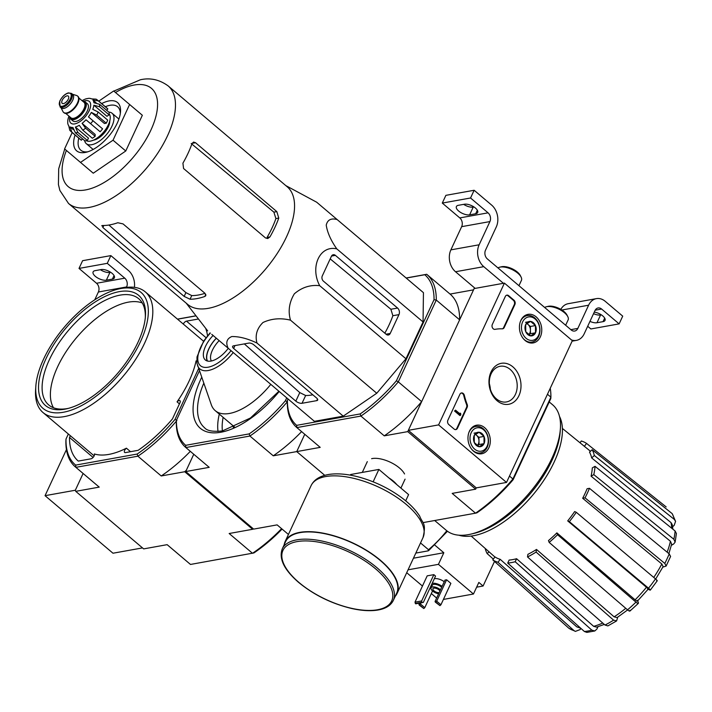 <?xml version="1.0" encoding="UTF-8"?>
<svg xmlns="http://www.w3.org/2000/svg" width="712" height="712" viewBox="0 0 712 712"><rect width="100%" height="100%" fill="white"/><g stroke="black" fill="none" stroke-linecap="round" stroke-linejoin="round"><path stroke-width="1.07" d="M506.526 482.433L438.601 424.895L504.416 283.118L572.341 340.665L506.526 482.433L476.257 487.88L408.332 430.342L438.601 424.895M536.083 316.822A14.516 11.054 -100.2 0 1 541.645 332.166A14.516 11.054 -100.2 0 1 532.941 342.962A14.516 11.054 -100.2 0 1 519.716 330.599A14.516 11.054 -100.2 0 1 527.806 314.401A14.516 11.054 -100.2 0 1 536.083 316.822M484.632 427.663A14.516 11.054 -100.2 0 1 490.194 443.006A14.516 11.054 -100.2 0 1 481.49 453.811A14.516 11.054 -100.2 0 1 468.265 441.44A14.516 11.054 -100.2 0 1 476.355 425.242A14.516 11.054 -100.2 0 1 484.632 427.663M512.862 366.849A20.817 15.851 -100.2 0 1 513.147 402.529A20.817 15.851 -100.2 0 1 488.966 382.041A20.817 15.851 -100.2 0 1 512.862 366.849M457.433 428.277A3.159 2.412 -100.2 0 1 455.876 429.594A3.159 2.412 -100.2 0 1 454.123 429.06L448.809 424.566A3.159 2.412 -100.2 0 1 447.884 420.187L459.916 394.27A3.159 2.412 -100.2 0 1 461.483 392.953A3.159 2.412 -100.2 0 1 464.358 395.4A55.367 42.168 -100.2 0 0 467.17 404.425A3.159 2.412 -100.2 0 1 467.134 407.397L457.433 428.277L456.828 428.384A3.159 2.412 -100.2 0 1 455.564 429.621M504.221 327.493A3.159 2.412 -100.2 0 1 502.663 328.802A3.159 2.412 -100.2 0 1 502.254 328.828A55.367 42.168 -100.2 0 0 495.187 329.318A55.367 42.168 -100.2 0 0 495.027 329.345A3.159 2.412 -100.2 0 1 495.018 329.345A3.159 2.412 -100.2 0 1 492.508 327.876A3.159 2.412 -100.2 0 1 492.33 324.432L505.324 296.45A3.159 2.412 -100.2 0 1 506.882 295.142A3.159 2.412 -100.2 0 1 508.635 295.676L513.948 300.17A3.159 2.412 -100.2 0 1 514.874 304.549L504.221 327.493L503.615 327.6A3.159 2.412 -100.2 0 1 502.352 328.837M408.332 430.342L474.139 288.565L504.416 283.118M510.112 369.368A18.103 13.786 -100.2 0 1 517.072 388.334A18.103 13.786 -100.2 0 1 506.472 401.942A18.103 13.786 -100.2 0 1 489.696 386.563A18.103 13.786 -100.2 0 1 500.055 366.297A18.103 13.786 -100.2 0 1 510.112 369.368M489.367 383.795A18.103 13.786 -100.2 0 1 490.346 389.268M461.18 393.033A3.159 2.412 -100.2 0 1 463.752 395.516L464.358 395.4M456.828 428.384L466.52 407.504A3.159 2.412 -100.2 0 0 466.565 404.532A55.367 42.168 -100.2 0 1 463.752 395.516M460.815 414.624L460.459 415.399L455.155 410.904L455.511 410.13L459.997 413.921L460.646 413.396L460.815 414.624M455.511 410.13L454.55 411.011L459.854 415.505L460.459 415.399M459.569 413.565L460.326 413.129M454.55 411.011L455.155 410.904M506.588 295.222A3.159 2.412 -100.2 0 1 508.03 295.783L513.343 300.277A3.159 2.412 -100.2 0 1 514.269 304.656L503.615 327.6M483.991 436.412L484.044 443.638L479.203 446.718L474.299 442.57L474.245 435.335L479.087 432.255L483.991 436.412A7.307 5.562 -100.2 0 1 484.044 443.638A7.307 5.562 -100.2 0 1 479.203 446.718A7.307 5.562 -100.2 0 1 474.299 442.57A7.307 5.562 -100.2 0 1 474.245 435.335A7.307 5.562 -100.2 0 1 479.087 432.255A7.307 5.562 -100.2 0 1 483.991 436.412L478.945 437.319L475.42 434.329M471.184 432.745A11.864 9.034 -100.2 0 1 487.008 434.489A11.864 9.034 -100.2 0 1 479.238 451.23A11.864 9.034 -100.2 0 1 471.184 432.745M468.825 432.691A13.448 10.244 -100.2 0 1 469.119 432.024A13.448 10.244 -100.2 0 1 475.758 426.435A13.448 10.244 -100.2 0 1 488.218 437.853A13.448 10.244 -100.2 0 1 480.52 452.903A13.448 10.244 -100.2 0 1 471.842 449.45M475.242 434.453A6.328 4.815 -100.2 0 1 476.497 435.237A6.328 4.815 -100.2 0 1 478.971 440.933L478.945 437.319M477.307 445.623L479.007 444.546L478.971 440.933A6.328 4.815 -100.2 0 1 478.348 443.994A6.328 4.815 -100.2 0 1 477.236 445.578M479.007 444.546L484.044 443.638M474.041 433.163L479.087 432.255M535.442 325.562L535.504 332.798L530.654 335.877L525.75 331.721L525.696 324.494L530.538 321.415L535.442 325.562A7.307 5.562 -100.2 0 1 535.504 332.798A7.307 5.562 -100.2 0 1 530.654 335.877A7.307 5.562 -100.2 0 1 525.75 331.721A7.307 5.562 -100.2 0 1 525.696 324.494A7.307 5.562 -100.2 0 1 530.538 321.415A7.307 5.562 -100.2 0 1 535.442 325.562L530.396 326.47L526.871 323.488M522.635 321.904A11.864 9.034 -100.2 0 1 538.468 323.649A11.864 9.034 -100.2 0 1 530.689 340.389A11.864 9.034 -100.2 0 1 522.635 321.904M520.285 321.851A13.448 10.244 -100.2 0 1 520.57 321.183A13.448 10.244 -100.2 0 1 527.209 315.594A13.448 10.244 -100.2 0 1 539.669 327.013A13.448 10.244 -100.2 0 1 531.971 342.063A13.448 10.244 -100.2 0 1 523.293 338.609M526.702 323.613A6.328 4.815 -100.2 0 1 527.948 324.396A6.328 4.815 -100.2 0 1 530.422 330.092L530.396 326.47M528.758 334.782L530.458 333.705L530.422 330.092A6.328 4.815 -100.2 0 1 529.799 333.145A6.328 4.815 -100.2 0 1 528.687 334.729M530.458 333.705L535.504 332.798M525.492 322.322L530.538 321.415M503.402 283.296L483.768 266.662A15.815 12.051 -100.2 0 1 479.14 244.786L489.909 221.583A6.328 4.815 -100.2 0 0 488.058 212.835L470.543 197.998L474.139 190.264L491.645 205.1A15.815 12.051 -100.2 0 1 496.273 226.977L485.504 250.179A6.328 4.815 -100.2 0 0 487.364 258.928L571.202 329.959A6.328 4.815 -100.2 0 0 574.717 331.036A6.328 4.815 -100.2 0 0 577.841 328.401L588.61 305.208A15.815 12.051 -100.2 0 1 596.425 298.622A15.815 12.051 -100.2 0 1 605.209 301.31L622.715 316.146L619.129 323.88L601.613 309.044A6.328 4.815 -100.2 0 0 598.107 307.967A6.328 4.815 -100.2 0 0 594.974 310.601L584.205 333.795A15.815 12.051 -100.2 0 1 576.4 340.38A15.815 12.051 -100.2 0 1 571.514 339.962M475.153 288.378L455.52 271.744A15.815 12.051 -100.2 0 1 450.883 249.868L461.652 226.665L489.909 221.583M470.543 197.998L442.294 203.08L459.801 217.916A6.328 4.815 -100.2 0 1 461.652 226.665M469.626 214.837L475.687 213.751A8.384 3.685 24.9 0 0 477.663 212.514A8.384 3.685 24.9 0 0 473.649 206.747A8.384 3.685 24.9 0 0 464.438 204.219L458.377 205.305A8.384 3.685 24.9 0 0 456.401 206.542A8.384 3.685 24.9 0 0 460.415 212.31A8.384 3.685 24.9 0 0 469.626 214.837L473.222 207.103A8.384 3.685 24.9 0 1 463.663 204.362M442.294 203.08L445.881 195.346L474.139 190.264M473.987 206.97L473.222 207.103M560.825 309.364A15.815 12.051 -100.2 0 1 568.167 303.704L596.425 298.622M601.346 314.864L600.572 314.998A8.384 3.685 24.9 0 1 593.559 313.654M587.703 326.274L590.871 328.962L619.129 323.88M600.572 314.998L596.985 322.732L603.037 321.646A8.384 3.685 24.9 0 0 605.022 320.409A8.384 3.685 24.9 0 0 602.281 315.532A8.384 3.685 24.9 0 0 594.28 312.114M596.985 322.732A8.384 3.685 24.9 0 1 589.972 321.388M565.648 325.259L568.114 319.946A13.448 5.91 -155.1 0 0 567.776 316.6L566.974 315.042A11.864 5.215 -155.1 0 0 558.715 308.269A11.864 5.215 -155.1 0 0 548.204 306.329L546.505 306.73A13.448 5.91 -155.1 0 0 544.689 307.495M567.776 316.6A13.448 5.91 -155.1 0 0 558.413 308.928A13.448 5.91 -155.1 0 0 546.505 306.73M518.95 285.699L521.424 280.386A13.448 5.91 -155.1 0 0 521.077 277.039L520.285 275.473A11.864 5.215 -155.1 0 0 512.017 268.709A11.864 5.215 -155.1 0 0 501.515 266.76L499.806 267.16A13.448 5.91 -155.1 0 0 497.991 267.935M521.077 277.039A13.448 5.91 -155.1 0 0 511.714 269.367A13.448 5.91 -155.1 0 0 499.806 267.16M167.133 544.662L189.979 564.02A99.662 47.473 -49.7 0 0 190.496 564.447L167.151 544.662L143.664 548.89L75.739 491.342L75.33 490.239L83.108 473.471L75.33 490.239L45.052 495.677L112.977 553.224L142.507 547.911M66.439 449.61L45.052 495.677M126.407 287.408L126.629 286.927A6.328 4.815 -100.2 0 0 124.778 278.178L107.272 263.342L110.858 255.608L128.374 270.444A15.815 12.051 -100.2 0 1 134.408 287.345M94.758 299.797L98.381 292.009L126.629 286.927M107.272 263.342L79.014 268.424L96.529 283.26A6.328 4.815 -100.2 0 1 98.381 292.009M106.355 280.181L112.407 279.095A8.384 3.685 24.9 0 0 114.383 277.858A8.384 3.685 24.9 0 0 110.369 272.091A8.384 3.685 24.9 0 0 101.157 269.563L95.105 270.649A8.384 3.685 24.9 0 0 93.121 271.886A8.384 3.685 24.9 0 0 97.135 277.653A8.384 3.685 24.9 0 0 106.355 280.181L109.942 272.447A8.384 3.685 24.9 0 1 100.383 269.697M79.014 268.424L82.601 260.69L110.858 255.608M110.716 272.313L109.942 272.447M199.405 370.818L176.407 420.365L176.3 421.798A100.454 47.846 -49.7 0 0 185.85 447.554A100.454 47.846 -49.7 0 0 185.859 447.554L249.912 436.038L273.257 455.813L296.735 451.595L324.743 475.322L296.735 451.595L304.763 434.284L296.735 451.595L320.204 447.367A100.454 47.846 130.3 0 1 320.195 447.367M675.581 521.371L674.335 519.431A77.866 37.086 -49.7 0 0 672.19 513.637L675.581 521.371L674.184 525.322L672.626 526.755M675.118 542.17L673.855 539.269A77.866 37.086 -49.7 0 0 675.092 530.974L676.4 533.546L675.118 542.17L673.632 544.03L671.389 545.303M666.129 566.067L664.794 563.423A77.866 37.086 -49.7 0 0 669.218 553.883L670.597 556.455L666.129 566.067L662.854 567.126M657.247 580.805L650.296 590.132L648.116 589.269M637.694 600.83L638.335 602.557C638.673 603.847 637.881 603.705 635.941 602.147L557.567 534.712L556.882 532.879L635.104 599.833A73.158 34.843 -49.7 0 0 646.452 587.258L567.704 520.89L569.351 521.647L648.525 588.201A77.866 37.086 -49.7 0 0 655.476 578.874L576.302 512.32L574.655 511.563A71.138 33.882 130.3 0 1 567.704 520.89M617.722 617.188L616.583 620.944L607.87 625.901L605.004 625.038A77.866 37.086 -49.7 0 0 613.602 620.152L536.1 552.067L536.492 549.442L614.127 616.832A73.158 34.843 -49.7 0 0 625.75 608.315M597.991 626.72L596.914 629.043L594.787 630.974L586.839 632.398L584.383 631.491A77.866 37.086 -49.7 0 0 591.85 630.147L515.185 561.741L516.583 558.724L593.657 626.329A73.158 34.843 -49.7 0 0 602.735 623.044M580.956 628.438L580.093 629.595L575.394 631.393L568.799 628.207A77.866 37.086 -49.7 0 0 573.997 630.618L497.991 562.266L500.189 559.312L576.827 626.88A73.158 34.843 -49.7 0 0 579.951 627.539M493.336 559.125L487.142 553.562L489.037 551.827M485.148 548.391A74.822 35.645 -49.7 0 0 487.142 553.562M500.189 559.312A71.138 33.882 130.3 0 1 494.982 556.909L492.784 559.854L568.799 628.207M573.997 630.618L575.394 631.393M580.725 628.233L576.827 626.88M492.784 559.854A74.822 35.645 -49.7 0 0 497.991 562.266M516.583 558.724A71.138 33.882 130.3 0 1 509.214 560.059A71.138 33.882 130.3 0 1 509.116 560.068L507.718 563.085L584.383 631.491M591.85 630.147L594.787 630.974M604.31 624.424L596.585 627.13L593.657 626.329M507.718 563.085A74.822 35.645 -49.7 0 0 515.185 561.741M536.492 549.442A71.138 33.882 130.3 0 1 527.904 554.328L527.512 556.953L605.004 625.038M613.602 620.152L616.583 620.944M627.628 609.926L617.09 617.598L614.127 616.832M527.512 556.953A74.822 35.645 -49.7 0 0 536.1 552.067M629.924 610.255C630.262 611.537 629.47 611.403 627.53 609.837A77.866 37.086 -49.7 0 0 635.941 602.147M556.882 532.879A71.138 33.882 130.3 0 1 548.471 540.577L549.157 542.402L627.53 609.837M629.933 611.065L638.361 603.358L638.335 602.557M637.471 600.225C637.81 601.507 637.026 601.373 635.104 599.833M549.157 542.402A74.822 35.645 -49.7 0 0 557.567 534.712M649.673 589.99C650.786 590.426 650.403 589.83 648.525 588.201M646.452 587.258C648.312 588.869 648.685 589.456 647.582 589.02M655.476 578.874C657.354 580.503 657.737 581.099 656.624 580.663M569.351 521.647A74.822 35.645 -49.7 0 0 576.302 512.32M653.75 577.423A73.158 34.843 -49.7 0 0 661.813 563.984L582.674 498.267L585.033 497.848L664.794 563.423M661.813 563.984L663.121 566.61L655.681 579.052M669.218 553.883L589.456 488.307L587.097 488.735A71.138 33.882 130.3 0 1 582.674 498.267M585.033 497.848A74.822 35.645 -49.7 0 0 589.456 488.307M667.135 552.165A73.158 34.843 -49.7 0 0 670.419 541.262L591.085 476.168L593.799 474.619L673.855 539.269M670.419 541.262L671.656 544.155L668.88 553.607M675.092 530.974L595.036 466.324L592.322 467.864A71.138 33.882 130.3 0 1 591.085 476.168M593.799 474.619A74.822 35.645 -49.7 0 0 595.036 466.324M671.719 528.26A73.158 34.843 -49.7 0 0 670.98 522.555L591.672 457.941L594.333 455.502L674.335 519.431M670.98 522.555L672.19 524.495M672.19 513.637L592.179 449.708L589.518 452.147A71.138 33.882 130.3 0 1 591.672 457.941M594.333 455.502A74.822 35.645 -49.7 0 0 592.179 449.708M580.013 442.775L581.33 441.004A74.822 35.645 -49.7 0 1 586.537 443.416L584.374 446.317M586.537 443.416L666.165 506.917M296.664 425.349L296.86 427.592A100.454 47.846 -49.7 0 0 296.86 427.592A100.454 47.846 -49.7 0 1 287.301 401.826A100.454 47.846 -49.7 0 1 249.912 436.038L249.173 433.893A98.87 47.09 -49.7 0 0 285.387 400.767L287.301 401.826L287.408 400.402A98.87 47.09 -49.7 0 0 296.664 425.349L360.174 413.93A98.87 47.09 -49.7 0 0 396.388 380.795L398.302 381.863L436.278 300.055L459.623 319.83L473.542 289.846L450.064 294.074A100.454 47.846 130.3 0 1 450.073 294.074A100.454 47.846 130.3 0 1 459.623 319.83M296.851 427.583L320.204 447.367L296.86 427.592L360.913 416.066A100.454 47.846 -49.7 0 0 398.302 381.863L421.646 401.639L407.736 431.623L475.652 489.171L476.257 487.88M422.973 522.626L475.527 513.174A100.454 47.846 -49.7 0 0 512.925 478.971L509.489 476.061M475.652 489.171L452.182 493.389L475.527 513.174L476.915 512.836A98.87 47.09 -49.7 0 0 513.138 479.701L512.925 478.971L550.901 397.163L547.466 394.252M396.388 380.795L434.044 299.681A98.87 47.09 -49.7 0 0 424.788 274.734L426.719 274.289L450.064 294.074L426.719 274.298A100.454 47.846 -49.7 0 0 426.719 274.289L406.134 277.992M426.719 274.298A100.454 47.846 -49.7 0 1 436.278 300.055L434.044 299.681M406.223 278.072L424.788 274.734M287.408 400.402L288.066 398.996M285.806 185.601L316.671 202.208L423.444 292.668L423.053 321.957L405.965 358.777L376.755 393.247L343.246 416.146L314.428 421.326L211.74 334.32M404.541 473.961A20.817 9.149 -155.1 0 0 390.043 462.088A20.817 9.149 -155.1 0 0 371.611 458.679M360.174 413.93L360.913 416.066L384.257 435.851L407.736 431.623M513.138 479.701L550.785 398.587L550.901 397.163A100.454 47.846 -49.7 0 0 550.243 388.262M421.646 401.639A100.454 47.846 130.3 0 1 384.257 435.851M434.694 520.517L446.326 530.378A82.263 39.187 -49.7 0 0 470.997 534.089A82.263 39.187 -49.7 0 0 560.397 428.571A82.263 39.187 -49.7 0 0 552.681 404.843L549.237 401.933M458.839 535.193A79.352 37.798 -49.7 0 0 532.416 495.499A79.352 37.798 -49.7 0 0 559.481 416.395M470.997 534.089L473.961 533.395A79.352 37.798 -49.7 0 0 560.193 431.614L560.397 428.571M323.417 281.142L386.242 334.373A3.8 2.893 79.8 0 0 388.352 335.014A3.8 2.893 79.8 0 0 390.221 333.438L398.96 314.624A4.744 3.613 79.8 0 0 397.572 308.056L335.379 255.368A3.8 2.893 79.8 0 0 333.269 254.727A3.8 2.893 79.8 0 0 331.392 256.302L322.305 275.891A3.8 2.893 79.8 0 0 323.417 281.142M320.756 205.661L337.168 219.581C331.16 217.925 327.511 219.777 326.23 225.125C327.351 232.504 330.866 240.425 336.785 248.871C319.902 244.928 309.729 266.911 319.697 285.681L405.965 358.777M336.785 248.871L423.053 321.957M337.168 219.581L423.444 292.668M319.697 285.681C310.325 284.631 301.879 287.345 294.341 293.816C289.197 302.333 287.906 311.108 290.487 320.16C280.617 317.766 271.45 318.549 262.986 322.5C256.898 328.499 254.896 335.352 256.979 343.05L343.246 416.146M290.487 320.16L376.755 393.247M233.634 348.444L295.827 401.132A4.744 2.083 -155.1 0 0 302.03 403.286L316.769 400.633A3.8 1.673 -155.1 0 0 317.668 400.073A3.8 1.673 -155.1 0 0 316.644 398.044L253.81 344.813A3.8 1.673 -155.1 0 0 248.844 343.086L233.509 345.845A3.8 1.673 -155.1 0 0 232.61 346.406A3.8 1.673 -155.1 0 0 233.634 348.444L234.96 345.587M256.979 343.05C247.643 338.592 239.259 336.429 231.818 336.545C226.754 338.681 225.535 342.579 228.152 348.239M120.328 113.422A28.471 13.564 -49.7 0 0 117.631 106.764A28.471 13.564 -49.7 0 0 109.995 105.296A28.471 13.564 -49.7 0 0 105.358 106.738M78.774 138.119A28.471 13.564 -49.7 0 0 80.812 150.223A28.471 13.564 -49.7 0 0 87.825 151.79M75.072 134.986A31.639 15.068 -49.7 0 0 86.134 152.261A31.639 15.068 -49.7 0 0 120.515 111.677A31.639 15.068 -49.7 0 0 109.061 100.917A31.639 15.068 -49.7 0 0 101.656 103.605M98.772 101.157L113.68 90.976L129.611 104.477L113.03 140.202L80.518 162.416L64.587 148.915L72.188 132.548M129.611 104.477L142.347 115.273L125.766 150.989L93.254 173.203L80.518 162.416M113.68 90.976L142.347 115.273M113.03 140.202L125.766 150.989M269.937 236.918L267.062 237.434A72.597 34.577 -49.7 0 0 275.9 218.593L278.766 218.077L276.834 211.615L195.542 142.738L193.566 142.071L192 143.593A77.038 36.695 130.3 0 1 182.913 163.181L183.571 168.513L265.505 237.933L267.748 238.547L269.937 236.918A77.038 36.695 -49.7 0 0 278.766 218.077M191.199 143.521L273.88 212.149L275.9 218.593M190.042 299.236A77.038 36.695 -49.7 0 0 204.834 296.468L205.857 295.631L204.967 293.308L123.034 223.897L117.809 222.74A77.038 36.695 130.3 0 1 102.466 225.499L102.857 227.529L184.15 296.397L190.042 299.236L191.742 295.578L185.903 292.623L108.909 225.036M191.742 295.578A72.597 34.577 -49.7 0 0 204.994 293.326M102.466 225.499L101.7 225.775M168.13 85.894A77.038 36.695 -49.7 0 1 146.325 168.397A77.038 36.695 -49.7 0 1 68.521 203.463L187.621 304.353A77.038 36.695 -49.7 0 0 221.993 303.917A77.038 36.695 -49.7 0 0 282.344 244.999A77.038 36.695 -49.7 0 0 287.221 186.793L168.13 85.894C159.426 79.593 150.196 77.555 140.433 79.762L113.822 91.1M384.827 333.172A75.588 36.001 -49.7 0 0 392.873 315.719L398.96 314.624M330.199 258.883L390.879 309.257L392.873 315.719M302.03 403.286L305.644 395.507L299.788 392.588L244.323 343.905M305.644 395.507A75.588 36.001 -49.7 0 0 312.844 394.822M405.698 500.848L408.599 494.609L378.882 469.431L350.624 474.512L350.331 475.144M373.132 481.819L378.882 469.431M393.327 600.43L396.673 593.212A61.223 26.905 -155.1 0 0 352.476 543.025A61.223 26.905 -155.1 0 0 285.61 541.654L282.263 548.872C278.668 558.689 284.159 569.894 298.728 582.496C314.152 595.116 331.925 603.812 352.04 608.582C361.607 610.673 369.982 611.199 377.146 610.157C385.325 608.911 390.719 605.672 393.327 600.43A61.223 26.905 -155.1 0 0 349.12 550.243A61.223 26.905 -155.1 0 0 282.263 548.872M395.258 596.256A61.695 27.118 -155.1 0 0 397.1 593.408A61.695 27.118 -155.1 0 0 352.565 542.838A61.695 27.118 -155.1 0 0 285.183 541.458A61.695 27.118 -155.1 0 0 284.195 544.698M82.77 101.291A11.232 5.349 130.3 0 1 85.253 101.941L87.38 103.738A11.232 5.349 130.3 0 1 85.938 113.431A11.232 5.349 130.3 0 1 75.873 121.458A11.232 5.349 130.3 0 1 72.855 120.88L70.737 119.082A11.232 5.349 130.3 0 1 69.687 116.741M67.053 95.853A4.744 2.261 -49.7 0 0 62.798 99.244A4.744 2.261 -49.7 0 0 62.193 103.338A4.744 2.261 -49.7 0 0 66.981 101.184A4.744 2.261 -49.7 0 0 68.325 96.102A4.744 2.261 -49.7 0 0 67.053 95.853M71.52 93.414L72.793 94.491A8.855 4.219 130.3 0 1 71.663 102.136A8.855 4.219 130.3 0 1 63.715 108.473A8.855 4.219 130.3 0 1 61.339 108.01L60.066 106.934L59.728 101.229C61.926 96.814 64.801 94.037 68.352 92.889L71.52 93.414A8.855 4.219 130.3 0 1 70.381 101.059A8.855 4.219 130.3 0 1 62.442 107.387A8.855 4.219 130.3 0 1 60.066 106.934M72.473 94.224L76.611 95.515A10.76 5.126 130.3 0 1 77.519 96.013A10.76 5.126 130.3 0 1 76.139 105.296A10.76 5.126 130.3 0 1 66.501 112.986A10.76 5.126 130.3 0 1 63.617 112.425A10.76 5.126 130.3 0 1 62.976 111.606L61.018 107.743M77.724 96.2A10.76 5.126 130.3 0 1 77.946 96.369A10.76 5.126 130.3 0 1 76.567 105.652A10.76 5.126 130.3 0 1 66.919 113.341A10.76 5.126 130.3 0 1 64.035 112.781A10.76 5.126 130.3 0 1 63.84 112.594M85.253 101.941A11.232 5.349 130.3 0 1 83.82 111.633A11.232 5.349 130.3 0 1 73.745 119.66A11.232 5.349 130.3 0 1 70.737 119.082M68.993 116.154L68.859 116.465A17.72 8.437 130.3 0 0 67.774 120.595L67.738 123.06A17.72 8.437 130.3 0 0 68.744 125.757L69.776 130.269L71.066 131.595A20.568 9.799 -49.7 0 0 71.814 132.112L70.123 126.923L73.38 129.691M87.38 140.46L77.831 132.37L75.365 127.039L88.466 138.128L87.38 140.46A20.568 9.799 130.3 0 1 84.959 140.896L75.41 132.806L72.944 127.475A17.72 8.437 130.3 0 1 70.123 126.923M95.15 136.312L85.6 128.213L82.076 123.363L95.168 134.452L95.15 136.312A20.568 9.799 130.3 0 1 92.329 138.235L82.779 130.145L79.263 125.285A17.72 8.437 130.3 0 1 75.365 127.039M102.581 128.854L88.448 116.884L102.581 128.854A20.568 9.799 130.3 0 1 100.125 131.756L85.992 119.776A17.72 8.437 130.3 0 1 82.076 123.363M96.707 115.104A20.568 9.799 -49.7 0 0 98.14 112.007L107.699 120.105A20.568 9.799 130.3 0 1 106.257 123.194L96.707 115.104L91.341 112.425A17.72 8.437 130.3 0 1 88.448 116.884M98.14 112.007L92.774 109.337A17.72 8.437 130.3 0 0 93.868 105.207L99.529 106.755A20.568 9.799 -49.7 0 0 99.564 104.299L93.895 102.742A17.72 8.437 130.3 0 0 92.898 100.045L98.292 100.864A20.568 9.799 -49.7 0 0 97.66 100.214L96.138 99.164L91.519 98.879A17.72 8.437 130.3 0 0 88.689 98.336L86.268 98.763A17.72 8.437 130.3 0 0 82.378 100.526L82.076 100.704M99.564 104.299L109.114 112.389A20.568 9.799 130.3 0 1 109.087 114.855L99.529 106.755M97.66 100.214L107.209 108.304A20.568 9.799 130.3 0 1 107.841 108.963L98.292 100.864M82.53 138.84L81.364 140.202A20.568 9.799 130.3 0 1 80.625 139.685L71.066 131.595M81.364 140.202L71.814 132.112M93.468 140.148A14.24 6.782 -49.7 0 0 93.842 140.095A14.24 6.782 -49.7 0 0 104.584 132.655A14.24 6.782 -49.7 0 0 109.773 120.898M109.159 113.813A17.72 8.437 130.3 0 1 105.785 129.219A17.72 8.437 130.3 0 1 90.397 141.127A17.72 8.437 130.3 0 1 86.374 140.709M91.341 112.425L104.433 123.523L106.257 123.194M93.868 105.207L106.96 116.305L109.087 114.855M92.898 100.045L96.147 102.804M107.841 108.963L106.684 110.333M84.621 140.611A19.936 9.496 -49.7 0 0 86.339 143.699A19.936 9.496 -49.7 0 0 106.462 134.63A19.936 9.496 -49.7 0 0 112.104 113.288A19.936 9.496 -49.7 0 0 108.776 112.096M415.826 553.082L427.957 550.901L428.499 549.708L420.525 542.953M428.633 550.634L427.957 550.901M277.128 524.878L288.431 534.454L277.128 524.878L253.65 529.105L185.734 471.558L193.762 454.256L186.33 470.267L184.72 471.736L161.232 475.963L137.888 456.187L137.158 454.042L75.677 465.105A98.078 46.716 130.3 0 1 66.011 439.037L68.343 434.008M176.407 420.365A98.87 47.09 -49.7 0 0 185.663 445.32L185.859 447.554L209.203 467.339L185.734 471.558M249.173 433.893L185.663 445.32M286.731 397.866L285.387 400.767M209.203 467.339A100.454 47.846 130.3 0 1 209.203 467.33A100.454 47.846 130.3 0 1 209.195 467.33L185.85 447.554M301.603 431.614A100.454 47.846 130.3 0 1 273.257 455.813M210.04 332.887L203.677 341.048L197.001 356.961L196.948 363.262L211.322 404.772A53.311 25.392 -49.7 0 0 215.264 410.682A53.311 25.392 -49.7 0 0 229.567 413.441A53.311 25.392 -49.7 0 0 270.8 384.364M213.084 335.468A21.04 10.021 -49.7 0 0 205.35 359.987A21.04 10.021 -49.7 0 0 210.992 361.073A21.04 10.021 -49.7 0 0 228.258 348.328M219.162 340.621A18.103 8.624 -49.7 0 0 211.393 360.993M216.35 338.236A20.817 9.915 -49.7 0 0 207.512 361.055M216.27 338.173A21.04 10.021 -49.7 0 0 207.237 360.984M433.848 574.655L427.191 575.848L414.989 602.147L415.692 603.821L423.346 602.388L435.548 576.097L433.848 574.655L421.646 600.946L414.989 602.147M436.687 601.168L440.933 604.764L450.865 583.368L446.62 579.773L436.687 601.168L435.317 602.121L435.068 601.453L445 580.058L446.62 579.773M434.329 578.714A7.912 3.48 24.9 0 1 444.235 581.722M434.836 545.134L443.825 552.743L438.441 564.349L473.462 594.013L443.407 599.424M438.441 564.349L408.056 569.814M406.712 572.706L422.456 586.047M431.33 593.559L436.643 598.062M476.639 587.178L483.092 586.012L494.511 561.412M443.825 552.743L413.441 558.208M483.092 586.012L478.847 582.416L473.462 594.013M442.081 586.368A7.912 3.48 -155.1 0 0 432.175 583.359M430.742 586.457A7.912 3.48 -155.1 0 0 431.303 587.32M441.671 587.231A6.008 2.643 -155.1 0 0 436.127 584.499A6.008 2.643 -155.1 0 0 432.255 585.273L431.054 587.854A6.008 2.643 -155.1 0 0 432.673 591.076A6.008 2.643 -155.1 0 0 438.637 593.781M440.479 589.812A6.008 2.643 -155.1 0 0 434.934 587.08A6.008 2.643 -155.1 0 0 431.054 587.854M439.945 590.96A3.952 1.736 -155.1 0 0 436.225 588.406A3.952 1.736 -155.1 0 0 432.923 588.717A3.952 1.736 -155.1 0 0 433.991 590.835A3.952 1.736 -155.1 0 0 439.171 592.633M421.112 602.841L419.573 604.951L418.923 604.363L419.493 603.135M432.54 590.96L424.788 607.665L420.543 604.07M424.788 607.665L423.818 608.546L419.573 604.951M423.818 608.546L419.172 605.022M440.933 604.764L439.963 605.645L435.726 602.049M439.963 605.645L435.317 602.121M421.646 600.946L421.922 602.263L415.265 603.456M190.496 564.447L253.899 552.948A98.078 46.716 -49.7 0 0 282.068 529.069M179.433 403.882L177.048 401.862A3.159 1.504 130.3 0 1 179.985 400.714A3.159 1.504 130.3 0 1 179.958 402.761L172.438 418.95A93.334 44.456 130.3 0 1 138.146 450.322L125.472 452.601A3.159 1.504 130.3 0 1 124.627 452.44A3.159 1.504 130.3 0 1 126.407 448.186A79.094 37.674 130.3 0 1 94.322 453.953A3.159 1.504 130.3 0 1 93.681 456.703A3.159 1.504 130.3 0 1 90.949 458.813L78.276 461.091A93.334 44.456 130.3 0 1 69.509 437.462L70.328 435.7M130.545 451.693L126.407 448.186M196.761 361.625A3.159 1.504 130.3 0 1 196.361 361.447A3.159 1.504 130.3 0 1 196.076 360.877A79.094 37.674 130.3 0 1 177.048 401.862M196.752 361.447L196.076 360.877M183.287 324.058A3.159 1.504 130.3 0 1 186.5 321.139L198.461 318.985M205.652 328.276A93.334 44.456 130.3 0 1 207.53 335.779M198.612 368.549L174.992 419.43A98.078 46.716 130.3 0 1 137.158 454.042M177.555 319.198L196.049 315.87M253.232 528.749L252.644 529.283L184.72 471.736M281.587 528.66A99.662 47.473 -49.7 0 1 252.502 553.286L229.157 533.511L252.644 529.283M75.677 465.105L75.873 467.339L137.888 456.187A99.662 47.473 130.3 0 0 176.345 421.157M66.011 439.037L65.904 440.452A99.662 47.473 130.3 0 0 75.365 466.912A99.662 47.473 130.3 0 0 75.873 467.339L99.226 487.115L75.739 491.342M177.466 319.127L195.987 315.79M190.318 451.337A99.662 47.473 130.3 0 1 161.232 475.963M99.226 487.115A99.662 47.473 130.3 0 1 98.71 486.697L75.365 466.912M174.992 419.43L176.905 420.489M93.094 457.442L69.509 437.462M35.822 386.447L35.6 389.749A79.094 37.674 -49.7 0 0 43.023 412.56A79.094 37.674 -49.7 0 0 122.891 376.559A79.094 37.674 -49.7 0 0 145.275 291.858A79.094 37.674 -49.7 0 0 124.066 287.764A79.094 37.674 -49.7 0 0 121.556 288.289L118.334 289.045A75.935 36.17 -49.7 0 0 35.822 386.447A75.935 36.17 -49.7 0 0 79.815 406.49A75.935 36.17 -49.7 0 0 144.385 332.059A75.935 36.17 -49.7 0 0 120.746 288.547A75.935 36.17 -49.7 0 0 118.334 289.045M119.305 291.635A72.135 34.363 -49.7 0 0 45.354 360.121A72.135 34.363 -49.7 0 0 67.035 408.706A72.135 34.363 -49.7 0 0 145.426 316.181A72.135 34.363 -49.7 0 0 119.305 291.635M142.249 302.965A69.607 33.153 -49.7 0 0 128.329 302.155A69.607 33.153 -49.7 0 0 69.082 347.26A69.607 33.153 -49.7 0 0 53.48 407.745M145.319 317.525A69.607 33.153 -49.7 0 0 138.715 298.737A69.607 33.153 -49.7 0 0 120.052 295.142A69.607 33.153 -49.7 0 0 57.645 344.893A69.607 33.153 -49.7 0 0 48.727 404.959A69.607 33.153 -49.7 0 0 68.343 408.377M466.565 404.532L467.17 404.425M466.52 407.504L467.134 407.397M514.269 304.656L514.874 304.549M513.343 300.277L513.948 300.17M508.03 295.783L508.635 295.676M455.52 271.744L483.768 266.662M450.883 249.868L479.14 244.786M459.801 217.916L488.058 212.835M570.846 329.665L577.841 328.401M561.884 310.014L588.61 305.208M595.188 310.201L601.613 309.044M604.684 318.104L603.037 321.646M477.325 210.209L475.687 213.751M96.529 283.26L124.778 278.178M114.054 275.544L112.407 279.095M66.394 150.437A64.383 30.669 -49.7 0 0 88.475 189.285A64.383 30.669 -49.7 0 0 151.745 128.231A64.383 30.669 -49.7 0 0 134.185 85.031A64.383 30.669 -49.7 0 0 115.486 92.507M273.88 212.149L276.834 211.615M192.098 143.361L195.542 142.738M102.857 227.529L103.792 225.499M184.15 296.397L185.903 292.623M204.834 296.468L205.812 294.368M386.029 334.195L390.221 333.438M390.879 309.257L397.572 308.056M331.516 256.062L335.379 255.368M295.827 401.132L299.788 392.588M316.769 400.633L317.516 399.032M396.789 484.605A20.817 9.149 -155.1 0 0 388.85 477.877M366.956 471.575A20.817 9.149 -155.1 0 0 365.354 471.86M299.067 582.558A59.959 26.353 -155.1 0 0 391.271 601.756A59.959 26.353 -155.1 0 0 321.602 542.731A59.959 26.353 -155.1 0 0 299.067 582.558M397.1 593.408L423.008 537.604A61.695 27.118 -155.1 0 0 378.464 487.026A61.695 27.118 -155.1 0 0 311.091 485.646L285.183 541.458M69.803 117.498A14.24 6.782 -49.7 0 0 76.771 123.301A14.24 6.782 -49.7 0 0 89.721 109.452A14.24 6.782 -49.7 0 0 85.502 100.712A14.24 6.782 -49.7 0 0 83.544 101.282M62.211 106.293A8.072 3.845 130.3 0 1 62.327 97.233A8.072 3.845 130.3 0 1 71.245 95.63A8.072 3.845 130.3 0 1 62.211 106.293M78.854 97.971L84.007 102.332A10.128 4.824 130.3 0 1 82.717 111.072A10.128 4.824 130.3 0 1 73.639 118.308A10.128 4.824 130.3 0 1 70.924 117.783L65.771 113.422M83.055 101.531A10.911 5.198 130.3 0 1 84.648 109.888A10.911 5.198 130.3 0 1 73.87 119.402A10.911 5.198 130.3 0 1 69.972 116.982M75.41 132.806A20.568 9.799 -49.7 0 0 77.831 132.37M82.779 130.145A20.568 9.799 -49.7 0 0 85.6 128.213M90.575 123.665A20.568 9.799 -49.7 0 0 93.032 120.764M428.499 549.708A63.279 30.144 -49.7 0 0 446.798 530.76M201.683 377.307A76.406 36.392 -49.7 0 0 220.827 432.255A76.406 36.392 -49.7 0 0 279.202 391.484M223.141 417.357A70.079 33.384 -49.7 0 0 222.411 430.938C212.959 431.926 206.996 430.84 204.504 427.69A73.247 34.888 -49.7 0 1 203.766 383.252M232.904 425.625A56.479 26.896 -49.7 0 0 233.474 427.556M219.296 414.099A73.247 34.888 -49.7 0 0 218.023 431.463M197.509 365.407A31.408 14.961 -49.7 0 0 208.251 370.516A31.408 14.961 -49.7 0 0 233.225 352.529M210.334 333.136A28.569 13.608 -49.7 0 0 197.794 357.531A28.569 13.608 -49.7 0 0 208.144 367.205A28.569 13.608 -49.7 0 0 231.008 350.66M206.035 337.684L186.5 321.139M475.758 426.435L472.67 426.986M480.52 452.903L477.432 453.455M527.209 315.594L524.121 316.146M531.971 342.063L528.883 342.614M572.11 341.146L576.4 340.38M648.205 589.162L637.498 601.026M672.199 524.495L672.911 529.221M471.184 536.074L494.911 557.007M562.382 428.428L590.471 451.283M68.521 203.463L59.879 190.478L58.429 184.541L58.696 168.78L64.739 149.039M186.206 303.161L207.655 330.866M367.312 461.616L362.301 472.412M405.075 479.14L400.918 488.094M423.008 537.604C426.622 522.572 422.394 523.56 419.715 516.164C415.79 510.023 410.067 504.078 402.547 498.338C390.114 489.002 376.159 482.077 360.699 477.556C348.951 474.228 338.565 473.16 329.549 474.334C320.204 475.749 314.054 479.514 311.091 485.646M118.913 119.055L112.104 113.288M93.147 149.467L86.339 143.699M447.456 531.259L428.677 550.59M278.908 391.235L250.464 417.988L222.393 430.947M234.604 427.067L215.264 410.682M203.561 341.235L145.275 291.858M94.162 455.885L43.023 412.56"/></g></svg>

